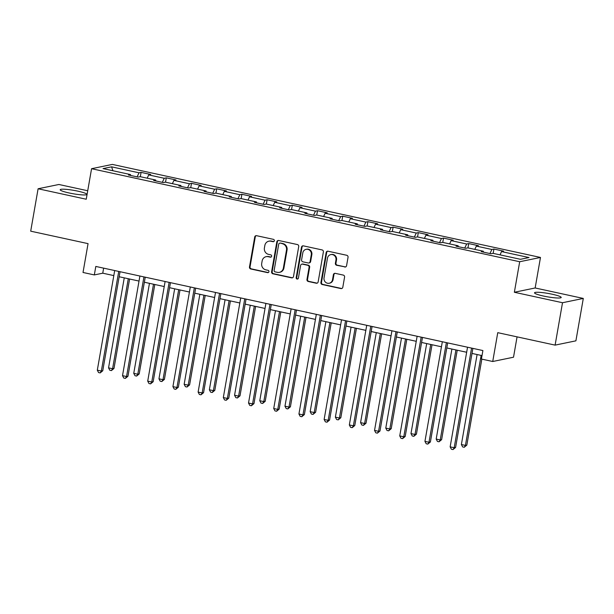 <?xml version="1.0" encoding="UTF-8"?>
<svg xmlns="http://www.w3.org/2000/svg" width="614" height="614" viewBox="0 0 614 614"><rect width="100%" height="100%" fill="white"/><g stroke="black" fill="none" stroke-linecap="round" stroke-linejoin="round"><path stroke-width="0.92" d="M274.343 240.757A1.19 1.128 -101.6 0 0 273.437 239.353L256.591 235.692A1.704 1.612 -101.6 0 0 254.718 237.012L249.484 266.983A1.704 1.612 -101.6 0 0 250.781 268.986L267.627 272.647A1.19 1.128 -101.6 0 0 268.94 271.726A1.19 1.128 -101.6 0 0 268.034 270.321L265.854 269.845A5.449 5.15 -101.6 0 1 261.71 263.414L262.147 260.919A5.449 5.15 -101.6 0 1 268.149 256.69L270.329 257.166A1.19 1.128 -101.6 0 0 271.641 256.245A1.19 1.128 -101.6 0 0 270.736 254.833L268.556 254.365A5.449 5.15 -101.6 0 1 264.411 247.933L264.849 245.439A5.449 5.15 -101.6 0 1 270.851 241.21L273.03 241.686A1.19 1.128 -101.6 0 0 274.343 240.757M552.247 294.236A13.539 1.727 9.9 0 0 534.525 292.809A13.539 1.727 9.9 0 0 543.482 296.04A13.539 1.727 9.9 0 0 561.204 297.468A13.539 1.727 9.9 0 0 552.247 294.236M77.917 191.169A13.539 1.727 9.9 0 0 60.195 189.741A13.539 1.727 9.9 0 0 69.152 192.973A13.539 1.727 9.9 0 0 86.873 194.4A13.539 1.727 9.9 0 0 77.917 191.169M344.692 267.021A1.704 1.612 -101.6 0 0 346.572 265.701L348.038 257.289A1.704 1.612 -101.6 0 0 346.741 255.278L328.029 251.218A1.704 1.612 -101.6 0 0 326.157 252.538L320.922 282.501A1.704 1.612 -101.6 0 0 322.22 284.512L340.931 288.58A1.704 1.612 -101.6 0 0 342.804 287.26L344.577 277.106A1.704 1.612 -101.6 0 0 343.287 275.095L335.275 273.353A1.704 1.612 -101.6 0 0 333.402 274.673L332.519 279.708A4.559 4.298 -101.6 0 1 329.196 283.254A4.559 4.298 -101.6 0 1 324.038 277.866L327.477 258.141A4.559 4.298 -101.6 0 1 330.8 254.595A4.559 4.298 -101.6 0 1 335.965 259.983L335.39 263.268A1.704 1.612 -101.6 0 0 336.687 265.279L345.252 266.906A1.704 1.612 -101.6 0 0 345.605 266.936M87.725 190.754L58.89 184.484L38.099 188.767L30.7 231.171L88.055 243.635L83.02 272.47L94.326 274.926L95.807 266.445L482.896 350.556L481.414 359.036L492.727 361.5L513.519 357.21L517.065 336.856M562.508 302.725L583.3 298.435L535.155 287.974L514.363 292.264L562.508 302.725L555.11 345.122L497.754 332.665L492.727 361.5M514.363 292.264L519.69 261.733L91.57 168.704L112.362 164.414L540.481 257.45L519.69 261.733M38.099 188.767L86.244 199.235L91.57 168.704M298.719 246.575A1.704 1.612 -101.6 0 0 297.422 244.564L278.71 240.496A1.704 1.612 -101.6 0 0 276.837 241.816L271.603 271.787A1.704 1.612 -101.6 0 0 272.9 273.798L291.612 277.858A1.704 1.612 -101.6 0 0 293.492 276.538L298.719 246.575M303.37 245.861L322.081 249.921A1.704 1.612 -101.6 0 1 323.378 251.932L318.152 281.903A1.704 1.612 -101.6 0 1 316.271 283.223L308.266 281.481A1.704 1.612 -101.6 0 1 306.969 279.47L309.088 267.32A1.704 1.612 -101.6 0 0 307.798 265.309L302.479 264.15A1.704 1.612 -101.6 0 0 300.607 265.471L298.396 278.127A1.19 1.128 -101.6 0 1 297.529 279.055A1.19 1.128 -101.6 0 1 296.178 277.643L301.497 247.181A1.704 1.612 -101.6 0 1 303.37 245.861M583.3 298.435L575.901 340.839L555.11 345.122M493.925 249.054L491.868 249.476L476.364 246.107L478.413 245.684L468.72 243.574L466.671 244.004L451.16 240.627L453.209 240.204L443.515 238.102L441.466 238.524L425.955 235.154L428.004 234.732L418.311 232.622L416.261 233.044L400.75 229.674L402.807 229.252L393.113 227.149L391.057 227.571L375.553 224.202L377.602 223.78L367.909 221.669L365.86 222.091L350.348 218.722L352.398 218.3L342.704 216.197L340.655 216.619L325.144 213.25L327.201 212.828L317.507 210.717L315.45 211.139L299.947 207.77L301.996 207.348L292.302 205.245L290.253 205.667L274.742 202.298L276.791 201.876L267.098 199.765L265.048 200.187L249.537 196.818L251.587 196.396L241.893 194.293L239.844 194.715L224.333 191.345L226.389 190.916L216.696 188.813L214.639 189.235L199.136 185.865L201.185 185.443L191.491 183.333L189.442 183.763L173.931 180.386L175.98 179.963L166.287 177.86L164.237 178.283L148.726 174.913L150.775 174.491L141.082 172.38L139.033 172.803L111.571 166.839L103.029 168.597L130.49 174.568L128.441 174.99L138.135 177.093L140.184 176.671L155.695 180.04L153.646 180.462L163.339 182.573L165.389 182.151L180.9 185.52L178.851 185.942L188.544 188.045L190.593 187.623L206.104 190.992L204.048 191.415L213.741 193.525L215.79 193.103L231.301 196.472L229.252 196.894L238.946 198.997L240.995 198.575L256.506 201.952L254.457 202.374L264.15 204.477L266.2 204.055L281.711 207.425L279.654 207.847L289.347 209.957L291.404 209.527L306.908 212.904L304.859 213.327L314.552 215.43L316.601 215.007L332.113 218.377L330.063 218.799L339.757 220.91L341.806 220.487L357.317 223.857L355.268 224.279L364.962 226.382L367.011 225.96L382.522 229.329L380.465 229.751L390.159 231.862L392.216 231.44L407.719 234.809L405.67 235.231L415.363 237.334L417.413 236.912L432.924 240.281L430.874 240.703L440.568 242.814L442.617 242.392L458.128 245.761L456.079 246.183L465.773 248.286L467.822 247.864L483.333 251.233L481.276 251.656L490.97 253.766L493.019 253.344L520.488 259.308L529.03 257.55L501.561 251.587L503.618 251.157L493.925 249.054L493.165 253.375M489.949 253.544L491.868 249.476M474.806 249.384L476.364 246.107M483.333 251.233L483.479 252.139M464.744 248.064L466.671 244.004M449.609 243.911L451.16 240.627M458.128 245.761L458.282 246.659M439.54 242.591L441.466 238.524M424.404 238.432L425.955 235.154M432.924 240.281L433.077 241.187M414.335 237.111L416.261 233.044M399.2 232.959L400.75 229.674M407.719 234.809L407.873 235.707M389.138 231.639L391.057 227.571M373.995 227.479L375.553 224.202M382.522 229.329L382.668 230.235M363.933 226.159L365.86 222.091M348.798 221.999L350.348 218.722M357.317 223.857L357.471 224.755M338.728 220.687L340.655 216.619M323.593 216.527L325.144 213.25M332.113 218.377L332.266 219.282M313.524 215.207L315.45 211.139M298.389 211.047L299.947 207.77M306.908 212.904L307.061 213.802M288.327 209.735L290.253 205.667M273.192 205.575L274.742 202.298M281.711 207.425L281.857 208.323M263.122 204.255L265.048 200.187M247.987 200.095L249.537 196.818M256.506 201.952L256.66 202.85M237.917 198.775L239.844 194.715M222.782 194.623L224.333 191.345M231.301 196.472L231.455 197.37M212.72 193.303L214.639 189.235M197.578 189.143L199.136 185.865M206.104 190.992L206.25 191.898M187.516 187.823L189.442 183.763M172.38 183.67L173.931 180.386M180.9 185.52L181.053 186.418M162.311 182.35L164.237 178.283M147.176 178.19L148.726 174.913M155.695 180.04L155.849 180.946M137.106 176.87L139.033 172.803M112.938 170.753L111.571 166.839M130.49 174.568L130.644 175.466M535.155 287.974L540.481 257.45M94.326 274.926L102.761 273.192L113.82 275.594M119.162 276.753L139.017 281.066M144.367 282.233L164.222 286.546M169.564 287.705L189.427 292.018M194.768 293.185L214.631 297.498M219.973 298.657L239.828 302.978M245.178 304.137L265.033 308.451M270.375 309.609L290.238 313.931M295.58 315.089L315.442 319.403M320.784 320.569L340.64 324.883M345.989 326.042L365.844 330.355M371.186 331.522L391.049 335.835M396.391 336.994L416.246 341.307M421.595 342.474L441.451 346.787M446.792 347.946L466.655 352.259M471.997 353.426L482.013 355.598M500.011 254.864L501.561 251.587M103.636 268.149L102.761 273.192M140.33 176.702L141.082 172.38M165.534 182.181L166.287 177.86M190.739 187.654L191.491 183.333M215.936 193.134L216.696 188.813M241.141 198.614L241.893 194.293M266.346 204.086L267.098 199.765M291.55 209.566L292.302 205.245M316.747 215.038L317.507 210.717M341.952 220.518L342.704 216.197M367.157 225.99L367.909 221.669M392.354 231.47L393.113 227.149M417.558 236.943L418.311 232.622M442.763 242.423L443.515 238.102M467.968 247.895L468.72 243.574M273.752 241.594A1.19 1.128 -101.6 0 1 273.598 241.571L271.411 241.095A5.449 5.15 -101.6 0 0 269.385 241.079L268.825 241.195M266.123 256.683L266.683 256.568A5.449 5.15 -101.6 0 1 268.709 256.575L270.889 257.051A1.19 1.128 -101.6 0 0 271.05 257.074M256.245 235.653A1.704 1.612 -101.6 0 0 255.278 236.897L250.044 266.86A1.704 1.612 -101.6 0 0 251.341 268.871L268.188 272.532A1.19 1.128 -101.6 0 0 268.349 272.555M278.365 240.465A1.704 1.612 -101.6 0 0 277.398 241.701L272.171 271.672A1.704 1.612 -101.6 0 0 273.46 273.683L292.172 277.743A1.704 1.612 -101.6 0 0 292.525 277.781M280.053 243.205A1.19 1.128 -101.6 0 0 278.733 244.134L274.143 270.436A1.19 1.128 -101.6 0 0 275.049 271.841L277.351 272.347A5.449 5.15 -101.6 0 0 283.353 268.118L286.492 250.136A5.449 5.15 -101.6 0 0 282.348 243.712L280.613 243.09A1.19 1.128 -101.6 0 0 280.168 243.09L279.608 243.205M279.385 272.355L279.946 272.24A5.449 5.15 -101.6 0 0 283.921 268.003L283.353 268.118M280.613 243.09L282.908 243.589A5.449 5.15 -101.6 0 1 287.053 250.021L283.921 268.003M301.85 264.15L302.41 264.035A1.704 1.612 -101.6 0 1 303.047 264.035L308.358 265.194A1.704 1.612 -101.6 0 1 309.648 267.205L307.53 279.355A1.704 1.612 -101.6 0 0 308.827 281.365L316.832 283.108A1.704 1.612 -101.6 0 0 317.185 283.138M303.024 245.823A1.704 1.612 -101.6 0 0 302.057 247.058L296.739 277.528A1.19 1.128 -101.6 0 0 297.798 278.956M311.29 254.703A4.559 4.298 -101.6 0 0 306.125 249.322A4.559 4.298 -101.6 0 0 302.809 252.861L301.597 259.814A1.704 1.612 -101.6 0 0 302.886 261.825L308.205 262.976A1.704 1.612 -101.6 0 0 310.078 261.656L311.29 254.703L311.851 254.587A4.559 4.298 -101.6 0 0 306.693 249.207L306.125 249.322M308.834 262.984L309.395 262.869A1.704 1.612 -101.6 0 0 310.638 261.541L310.078 261.656M311.851 254.587L310.638 261.541M330.8 254.595L331.36 254.48A4.559 4.298 -101.6 0 1 336.526 259.868L335.95 263.153A1.704 1.612 -101.6 0 0 337.247 265.164L345.252 266.906M329.196 283.254L329.764 283.138A4.559 4.298 -101.6 0 0 333.08 279.593L332.519 279.708M334.929 273.314A1.704 1.612 -101.6 0 0 333.962 274.558L333.08 279.593M327.684 251.18A1.704 1.612 -101.6 0 0 326.717 252.423L321.483 282.386A1.704 1.612 -101.6 0 0 322.78 284.397L341.491 288.465A1.704 1.612 -101.6 0 0 341.844 288.496M124.258 277.858L108.548 367.863L112.585 368.738L113.989 368.454L129.6 279.025M113.989 368.454L111.41 370.595L112.585 368.738L128.295 278.741M111.41 370.595L109.799 370.242L108.548 367.863M118.74 271.426L101.348 371.056L97.311 370.181L114.695 270.551M120.045 271.71L102.753 370.772L101.348 371.056L100.174 372.913L98.555 372.56L97.311 370.181M102.753 370.772L100.174 372.913M149.463 283.338L133.752 373.343L137.789 374.218L139.194 373.926L154.805 284.497M139.194 373.926L136.615 376.075L137.789 374.218L153.5 284.213M136.615 376.075L135.003 375.722L133.752 373.343M174.66 288.81L158.957 378.815L162.994 379.698L164.398 379.406L180.009 289.977M164.398 379.406L161.82 381.547L162.994 379.698L178.697 289.693M161.82 381.547L160.2 381.202L158.957 378.815M143.937 276.906L126.553 376.536L122.516 375.653L139.9 276.024M145.242 277.19L127.958 376.244L126.553 376.536L125.379 378.385L123.759 378.04L122.516 375.653M127.958 376.244L125.379 378.385M169.142 282.379L151.758 382.008L147.713 381.133L165.105 281.504M170.446 282.663L153.162 381.724L151.758 382.008L150.576 383.865L148.964 383.512L147.713 381.133M153.162 381.724L150.576 383.865M199.865 294.29L184.154 384.295L188.199 385.17L189.603 384.878L205.206 295.449M189.603 384.878L187.017 387.027L188.199 385.17L203.902 295.165M187.017 387.027L185.405 386.674L184.154 384.295M225.069 299.77L209.359 389.767L213.396 390.65L214.8 390.358L230.411 300.929M214.8 390.358L212.221 392.499L213.396 390.65L229.106 300.645M212.221 392.499L210.61 392.154L209.359 389.767M250.266 305.242L234.563 395.247L238.6 396.122L240.005 395.83L255.616 306.401M240.005 395.83L237.426 397.979L238.6 396.122L254.311 306.117M237.426 397.979L235.807 397.626L234.563 395.247M194.346 287.859L176.955 387.488L172.918 386.613L190.309 286.984M195.651 288.143L178.359 387.196L176.955 387.488L175.781 389.345L174.169 388.992L172.918 386.613M178.359 387.196L175.781 389.345M219.551 293.331L202.159 392.96L198.122 392.085L215.506 292.456M220.856 293.615L203.564 392.676L202.159 392.96L200.985 394.817L199.366 394.464L198.122 392.085M203.564 392.676L200.985 394.817M244.748 298.811L227.364 398.44L223.319 397.565L240.711 297.936M246.053 299.095L228.769 398.148L227.364 398.44L226.19 400.297L224.571 399.944L223.319 397.565M228.769 398.148L226.19 400.297M275.471 310.722L259.768 400.719L263.805 401.602L265.21 401.31L280.813 311.881M265.21 401.31L262.631 403.452L263.805 401.602L279.508 311.597M262.631 403.452L261.011 403.106L259.768 400.719M269.953 304.291L252.561 403.92L248.524 403.037L265.916 303.408M271.258 304.567L253.966 403.628L252.561 403.92L251.387 405.77L249.775 405.417L248.524 403.037M253.966 403.628L251.387 405.77M300.676 316.195L284.965 406.199L289.002 407.074L290.414 406.79L306.018 317.361M290.414 406.79L287.828 408.932L289.002 407.074L304.713 317.077M287.828 408.932L286.216 408.579L284.965 406.199M295.157 309.763L277.766 409.392L273.729 408.517L291.113 308.888M296.462 310.047L279.17 409.101L277.766 409.392L276.592 411.25L274.98 410.896L273.729 408.517M279.17 409.101L276.592 411.25M325.88 321.675L310.17 411.672L314.207 412.554L315.611 412.263L331.222 322.834M315.611 412.263L313.033 414.412L314.207 412.554L329.918 322.55M313.033 414.412L311.421 414.059L310.17 411.672M320.354 315.243L302.971 414.872L298.934 413.989L316.317 314.36M321.659 315.527L304.375 414.58L302.971 414.872L301.796 416.722L300.177 416.376L298.934 413.989M304.375 414.58L301.796 416.722M351.078 327.147L335.374 417.152L339.412 418.027L340.816 417.743L356.427 328.313M340.816 417.743L338.237 419.884L339.412 418.027L355.122 328.029M338.237 419.884L336.618 419.531L335.374 417.152M345.559 320.715L328.175 420.344L324.131 419.469L341.522 319.84M346.864 320.999L329.58 420.053L328.175 420.344L327.001 422.202L325.382 421.849L324.131 419.469M329.58 420.053L327.001 422.202M376.282 332.627L360.572 422.632L364.616 423.506L366.021 423.215L381.624 333.786M366.021 423.215L363.442 425.364L364.616 423.506L380.319 333.502M363.442 425.364L361.823 425.011L360.572 422.632M370.764 326.195L353.372 425.824L349.335 424.942L366.727 325.313M372.069 326.479L354.777 425.533L353.372 425.824L352.198 427.674L350.586 427.329L349.335 424.942M354.777 425.533L352.198 427.674M401.487 338.099L385.776 428.104L389.813 428.979L391.218 428.695L406.829 339.266M391.218 428.695L388.639 430.836L389.813 428.979L405.524 338.982M388.639 430.836L387.027 430.483L385.776 428.104M395.969 331.667L378.577 431.297L374.54 430.422L391.924 330.792M397.273 331.951L379.982 431.013L378.577 431.297L377.403 433.154L375.783 432.801L374.54 430.422M379.982 431.013L377.403 433.154M426.692 343.579L410.981 433.584L415.018 434.459L416.422 434.167L432.033 344.738M416.422 434.167L413.844 436.316L415.018 434.459L430.729 344.454M413.844 436.316L412.232 435.963L410.981 433.584M421.166 337.147L403.782 436.777L399.745 435.894L417.129 336.265M422.47 337.431L405.186 436.485L403.782 436.777L402.607 438.626L400.988 438.281L399.745 435.894M405.186 436.485L402.607 438.626M451.889 349.051L436.186 439.056L440.223 439.939L441.627 439.647L457.23 350.218M441.627 439.647L439.048 441.788L440.223 439.939L455.926 349.934M439.048 441.788L437.429 441.435L436.186 439.056M446.37 342.62L428.986 442.249L424.942 441.374L442.333 341.745M447.675 342.904L430.391 441.965L428.986 442.249L427.804 444.106L426.193 443.753L424.942 441.374M430.391 441.965L427.804 444.106M477.093 354.531L461.383 444.536L465.427 445.411L466.832 445.119L481.836 359.129M466.832 445.119L464.245 447.268L465.427 445.411L481.13 355.406M464.245 447.268L462.634 446.915L461.383 444.536M471.575 348.1L454.183 447.729L450.146 446.854L467.538 347.225M472.88 348.384L455.588 447.437L454.183 447.729L453.009 449.586L451.397 449.233L450.146 446.854M455.588 447.437L453.009 449.586M271.411 241.095L270.851 241.21M270.889 257.051L270.329 257.166M268.709 256.575L268.149 256.69M268.188 272.532L267.627 272.647M251.341 268.871L250.781 268.986M250.044 266.86L249.484 266.983M255.278 236.897L254.718 237.012M273.598 241.571L273.03 241.686M292.172 277.743L291.612 277.858M273.46 273.683L272.9 273.798M272.171 271.672L271.603 271.787M277.398 241.701L276.837 241.816M287.053 250.021L286.492 250.136M282.908 243.589L282.348 243.712M316.832 283.108L316.271 283.223M308.827 281.365L308.266 281.481M307.53 279.355L306.969 279.47M309.648 267.205L309.088 267.32M308.358 265.194L307.798 265.309M303.047 264.035L302.479 264.15M296.739 277.528L296.178 277.643M302.057 247.058L301.497 247.181M337.247 265.164L336.687 265.279M335.95 263.153L335.39 263.268M336.526 259.868L335.965 259.983M333.962 274.558L333.402 274.673M341.491 288.465L340.931 288.58M322.78 284.397L322.22 284.512M321.483 282.386L320.922 282.501M326.717 252.423L326.157 252.538"/></g></svg>
